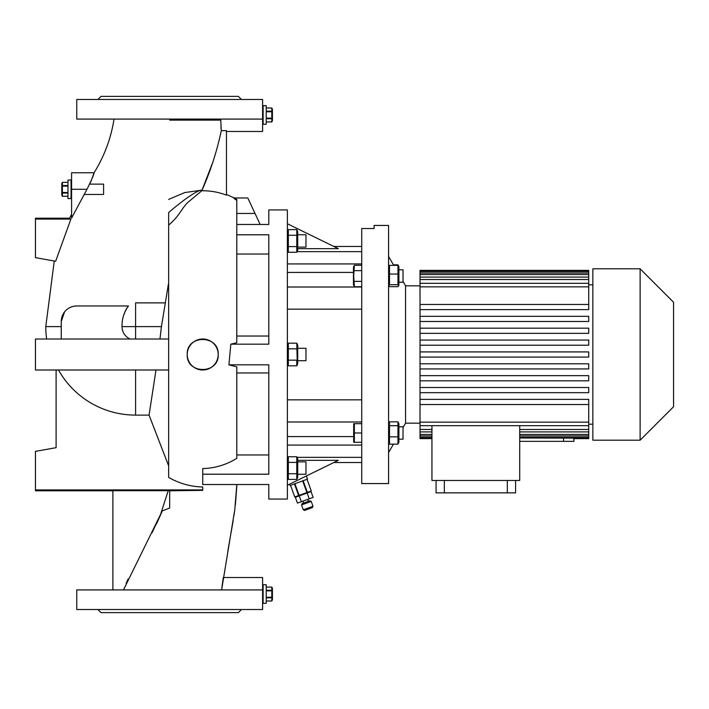 <?xml version="1.0" encoding="UTF-8"?>
<svg xmlns="http://www.w3.org/2000/svg" width="709" height="709" viewBox="0 0 709 709"><rect width="100%" height="100%" fill="white"/><g stroke="black" fill="none" stroke-linecap="round" stroke-linejoin="round"><path stroke-width="1.06" d="M71.591 180.006L67.975 180.006L67.975 198.591L71.068 198.591L71.068 180.006L71.068 198.591L71.591 198.591M67.975 185.528L62.383 185.528L62.383 182.337L61.78 183.613L61.78 194.975L62.383 196.269L62.383 193.061L67.975 193.061M67.975 192.485L62.383 192.485L62.383 193.061M62.383 192.485L62.383 186.104L67.975 186.104M62.383 185.528L62.383 186.104M62.383 182.328L67.975 182.328L62.383 182.337M67.975 196.26L62.383 196.26L67.975 196.269M62.02 189.338L62.073 190.526M262.605 105.659L263.119 105.659L263.119 124.243L263.119 105.659L266.221 105.659L266.221 124.243L262.605 124.243M266.221 118.722L271.813 118.722L271.813 121.913L272.416 120.636L272.416 109.275L271.813 107.981L271.813 111.189L266.221 111.189M266.221 111.765L271.813 111.765L271.813 111.189M271.813 111.765L271.813 118.146L266.221 118.146M271.813 118.722L271.813 118.146M271.813 121.921L266.221 121.921L271.813 121.913M266.221 107.99L271.813 107.99L266.221 107.981M272.176 114.911L272.114 113.724M262.605 584.757L263.119 584.757L263.119 603.341L263.119 584.757L266.221 584.757L266.221 603.341L262.605 603.341M266.221 597.811L271.813 597.811L271.813 601.01L272.416 599.725L272.416 588.364L271.813 587.079L271.813 590.278L266.221 590.278M266.221 590.854L271.813 590.854L271.813 590.278M271.813 590.854L271.813 597.235L266.221 597.235M271.813 597.811L271.813 597.235M271.813 601.019L266.221 601.019L271.813 601.01L272.176 599.389M266.221 587.087L271.813 587.087L266.221 587.079M272.176 594L272.114 592.813M297.709 360.695L305.969 360.695L305.969 348.305L297.709 348.305M301.52 504.941L302.14 503.612L309.895 500.793L311.224 501.405L301.52 504.941L303.284 509.789L312.988 506.261L311.224 501.405M312.988 506.261L312.368 507.582L304.613 510.409L303.284 509.789M398.901 439.181L403.031 439.181L403.031 426.791L398.901 426.791M164.834 302.876L135.605 302.876L135.605 326.619L161.43 326.619L168.645 282.687M388.576 442.301L389.507 444.144L389.507 421.828L388.576 423.672M397.962 444.144L397.962 421.828L398.901 423.672L398.901 442.301L397.962 444.144L389.507 444.144M403.031 269.819L398.901 269.819L403.031 269.819L403.031 282.209L398.901 282.209M354.358 265.281L353.463 267.187L353.463 284.841L354.358 286.746L353.685 276.014L354.358 265.281L361.732 265.281M353.862 266.628L353.685 267.967M592.848 284.805L588.718 284.805M588.718 309.62L420.02 309.62L420.02 304.462L588.718 304.462L588.718 309.62L420.02 309.62L420.02 321.487L588.718 321.487L420.02 321.487L420.02 333.354L588.718 333.354L420.02 333.354L420.02 345.221L588.718 345.221L420.02 345.221L420.02 368.946L588.718 368.946L420.02 368.946L420.02 380.813L588.718 380.813L420.02 380.813L420.02 392.671L588.718 392.671L420.02 392.671L420.02 404.538L588.718 404.538L420.02 404.538L420.02 429.494L431.941 429.494M592.848 424.195L588.718 424.195M420.02 423.167L405.566 423.167L405.566 285.833L403.031 281.446M393.743 265.37L388.576 256.41M405.566 423.167L403.031 427.554M393.451 444.144L388.576 452.59M420.02 285.833L405.566 285.833M640.121 440.2L640.121 268.8L592.848 268.8L592.848 440.2L640.121 440.2L673.55 406.771L673.55 302.229L640.121 268.8M573.909 438.614L573.909 441.361L519.706 441.361M297.709 474.259L305.969 474.259L305.969 461.869L297.709 461.869M296.779 479.39L296.779 456.738L297.709 458.741L297.709 477.379L296.779 479.39L288.324 479.39L288.324 456.738L287.384 458.741M287.384 477.379L288.324 479.39M287.783 231.09L288.324 235.273L288.324 229.61L296.779 229.61L296.779 252.262L297.293 250.853M287.801 238.082L287.615 240.936M287.783 243.621L288.324 246.599L288.324 235.273L296.779 235.273M296.779 229.61L297.709 231.621L297.709 250.259L296.779 252.262L288.324 252.262L288.324 246.599L296.779 246.599M297.293 243.79L297.479 240.936M297.31 233.81L297.479 232.437M297.709 247.131L305.969 247.131L305.969 234.741L297.709 234.741M187.229 354.5C186.272 374.476 219.161 374.485 218.204 354.5C219.187 334.551 186.281 334.488 187.229 354.5A15.492 15.492 0 0 0 202.721 369.992A15.492 15.492 0 0 0 218.204 354.5A15.492 15.492 0 0 0 202.721 339.008A15.492 15.492 0 0 0 187.229 354.5M84.079 194.461L103.594 194.461L103.594 184.136L89.671 184.136L90.087 183.259M262.605 104.631L262.605 119.085L76.749 119.085L76.749 99.464L262.605 99.464L262.605 131.475L226.463 131.475M221.926 587.353L223.308 577.525L262.605 577.525L262.605 589.915L76.749 589.915L76.749 609.536L262.605 609.536L262.605 589.915L262.605 604.369M241.441 99.464L238.339 96.371L101.015 96.371L97.922 99.464M241.441 609.536L238.339 612.629L101.015 612.629L97.922 609.536M114.025 119.085C111.029 138.211 104.374 156.113 94.075 172.774L91.266 180.6M86.977 189.294C91.709 179.723 94.075 174.219 94.075 172.774L71.591 172.774L71.591 189.294L86.977 189.294L71.591 218.08L71.591 189.294M71.591 214.145L69.668 218.204L70.891 219.09L55.648 261.249L70.891 219.09L35.45 219.09L35.45 257.642L55.648 261.249M54.265 261.001L45.775 326.619L61.266 326.619L61.266 321.461L64.581 311.871M130.048 339.008A13.577 13.577 0 0 1 122.028 326.619C121.851 318.988 123.995 312.102 128.471 305.969L76.749 305.969A15.492 15.492 0 0 0 61.266 321.461L61.266 339.008M212.443 163.185L202.03 190.172C199.486 189.498 187.814 196.038 168.645 212.558L168.645 225.072C180.183 215.58 181.956 207.028 189.232 201.267L201.808 190.756C210.254 190.65 218.469 192.104 226.463 195.126L226.463 130.651L221.305 130.651C216.927 151.327 210.431 171.365 201.808 190.756M220.712 119.085L221.226 129.88M388.576 483.565L388.576 225.435L374.122 225.435L374.122 228.528L361.732 228.528L361.732 483.565L388.576 483.565M268.8 499.056L268.8 484.531L268.8 499.056L287.384 499.056L287.384 209.944L268.8 209.944L268.8 224.469L268.8 209.944M268.8 224.469L236.788 224.469M268.8 372.978L236.788 372.978L236.788 366.837L236.788 458.324C226.348 464.829 214.995 468.241 202.721 468.578L202.721 474.206L268.8 474.206L268.8 364.825L228.901 364.825L230.842 344.175L268.8 344.175L268.8 234.794L236.788 234.794M202.721 474.206L202.721 484.531L268.8 484.531L236.797 484.531L234.803 509.576L221.616 589.915M389.507 274.046L397.962 274.046L397.962 265.37L398.901 266.699L398.901 285.328L397.962 286.658L389.507 286.658L388.869 285.975L389.507 284.69L389.507 265.37L388.576 266.699M353.685 423.69L353.685 442.283L354.358 442.283L354.358 423.69L353.685 423.69L361.732 423.69M289.564 484.176L290.043 485.488L307.511 479.133L306.359 475.969M294.421 483.901L298.657 495.547L294.776 496.956L290.53 485.31M297.31 364.346L296.779 343.174L297.709 345.186L297.709 363.814L296.779 365.826L288.324 365.826L288.324 343.174L287.801 344.583M297.151 347.915L297.293 347.437M297.293 347.419L297.479 346.01M287.748 344.804L287.615 345.895M296.779 343.174L288.324 343.174L287.384 345.186M296.779 348.837L288.324 348.837M296.779 365.826L296.779 360.163L288.324 360.163L287.783 357.185M287.792 361.625L287.615 362.999M297.293 357.354L297.479 354.5M287.801 351.646L287.615 354.5M294.776 496.956L290.539 485.31M298.657 495.547L299.136 495.369L294.9 483.724M302.663 480.897L306.9 492.542L307.378 492.365L303.142 480.729M311.26 490.956L307.024 479.311L311.26 490.956L307.378 492.365M306.9 492.542L299.136 495.369M361.732 432.986L354.358 432.986M361.732 442.283L354.358 442.283M287.384 287.012L361.732 287.012M287.384 272.841A5.167 5.167 0 0 1 289.449 272.416L353.463 272.416M287.384 436.159A5.167 5.167 0 0 0 289.449 436.584L353.463 436.584M287.384 421.988L361.732 421.988M287.384 399.841L361.732 399.841M287.384 309.159L361.732 309.159M397.962 265.37L389.507 265.37M397.962 274.046L397.962 284.69L389.507 284.69M397.962 284.69L398.6 285.975M333.85 246.466L361.732 246.466M333.85 462.534L361.732 462.534L333.85 462.534M287.384 485.248L338.335 460.336L297.709 460.336M361.732 445.075L287.384 445.075M287.384 223.752L338.335 248.664L297.709 248.664M361.732 263.925L287.384 263.925M221.128 128.878L220.924 126.255M123.517 315.744L125.458 310.631M125.475 310.595L126.716 308.362M126.831 308.185L128.471 305.969M61.266 326.619L61.266 321.461M91.239 180.671L90.468 182.426M168.645 339.008L35.45 339.008L35.45 369.992L168.645 369.992M112.891 490.796L35.45 490.796L35.45 489.91L202.721 489.91L202.721 490.362L169.681 490.788M157.088 522.657L162.308 510.87L169.681 508.052L169.681 490.699L112.891 490.699L112.891 589.915M152.054 532.796L162.299 510.87L123.49 589.915M236.788 366.837L228.901 364.825M230.842 344.175L236.788 342.713L236.788 200.417C232.756 197.598 232.756 197.27 236.788 199.442L236.788 199.557M236.788 486.099L235.406 504.879M234.901 508.858L233.926 515.762M233.137 520.805L227.864 550.866M168.645 302.876L168.645 212.558M168.645 225.072L168.645 477.432C179.306 483.503 190.659 486.684 202.721 486.994L202.721 489.91M168.21 490.699L159.888 516.569M157.797 521.159L156.432 524.031M128.081 579.031L126.149 583.339L128.09 578.996M260.159 224.469L247.796 197.971L255.018 213.462L247.796 197.971L255.018 213.462L236.788 213.462L236.788 200.417M236.788 342.713L236.788 341.357M58.475 369.992A88.483 88.483 0 0 0 135.605 415.111L149.067 415.111L168.645 465.866L168.645 477.432M149.067 415.111L155.989 369.992M223.308 577.525L221.944 587.212M236.788 458.324L236.788 454.974L268.8 454.974M236.788 336.022L268.8 336.022M268.8 254.026L236.788 254.026M159.959 339.008L161.43 326.619M69.668 218.204L35.45 218.204L35.45 219.09M35.45 489.91L35.45 451.358L56.1 447.671L56.1 369.992M220.712 120.113L169.681 120.113L169.681 119.085M297.346 250.64L297.479 249.541M287.951 247.521L287.615 249.426M296.779 462.401L288.324 462.401L287.783 460.912M296.779 473.727L288.324 473.727M297.293 477.981L297.479 476.554M287.801 475.136L287.615 476.554M297.293 460.992L297.479 459.565M287.801 458.138L287.615 459.565M296.779 456.738L288.324 456.738M519.706 438.011L588.718 438.135L588.718 438.614L573.581 438.614L573.581 438.135M444.33 480.472L444.33 492.861L436.07 492.861L436.07 480.472M507.316 480.472L507.316 492.861L444.33 492.861M515.576 480.472L515.576 492.861L507.316 492.861M431.941 425.684L431.941 480.472L519.706 480.472L519.706 425.684M431.941 438.135L420.02 438.135L420.02 438.614L431.941 438.614M431.941 435.946L420.02 435.946L420.02 437.4L431.941 437.4M420.02 437.4L420.02 438.135M431.941 431.905L420.02 431.905L420.02 434.431L431.941 434.431M420.02 434.431L420.02 435.946M420.02 429.494L420.02 431.905M420.02 422.156L588.718 422.156L588.718 425.684L420.02 425.684M420.02 340.054L588.718 340.054L588.718 345.221M420.02 328.187L588.718 328.187L588.718 333.354M420.02 316.329L588.718 316.329L588.718 321.487M588.718 368.946L588.718 363.779L420.02 363.779M588.718 380.813L588.718 375.646L420.02 375.646M588.718 392.671L588.718 387.513L420.02 387.513M420.02 399.38L588.718 399.38L588.718 422.156M588.718 270.865L420.02 270.865L420.02 271.6L588.718 271.6L588.718 270.386L420.02 270.386L420.02 270.865M588.718 273.054L420.02 273.054L420.02 274.569L588.718 274.569L588.718 271.6M588.718 277.095L420.02 277.095L420.02 279.506L588.718 279.506L588.718 274.569M420.02 286.844L588.718 286.844L588.718 283.316L420.02 283.316L420.02 304.462M588.718 304.462L588.718 286.844M588.718 283.316L588.718 279.506M420.02 283.316L420.02 279.506M420.02 277.095L420.02 274.569M420.02 273.054L420.02 271.6M588.718 425.684L588.718 438.135M420.02 351.921L588.718 351.921L588.718 357.079L420.02 357.079M519.706 437.4L588.718 437.4M519.706 434.431L588.718 434.431M588.718 435.946L519.706 435.946M519.706 429.494L588.718 429.494M588.718 431.905L519.706 431.905M361.732 270.652L354.358 270.652M361.732 281.376L354.358 281.376M361.732 286.746L354.358 286.746M353.871 282.696L353.685 284.061M393.451 264.856L397.962 264.856L398.511 265.902M397.962 421.828L389.507 421.828M397.962 425.71L389.507 425.71M397.962 436.859L389.507 436.859M307.112 493.012L311.038 491.585L313.156 497.408L309.23 498.835L307.112 493.012L295.352 497.293L297.47 503.115L301.387 501.688L299.269 495.866M301.387 501.688L309.23 498.835M122.028 326.619L135.605 326.619L135.605 339.008M361.732 457.349L297.062 457.349M288.04 457.349L287.384 457.349M361.732 251.651L297.062 251.651M288.04 251.651L287.384 251.651M135.605 369.992L135.605 415.111M563.584 438.011L563.584 441.361M308.442 501.316L307.733 499.375M309.018 492.321L308.84 491.833M287.384 231.621L288.324 229.61M287.384 363.814L288.324 365.826M388.576 285.328L388.869 285.975M45.775 326.619A89.83 89.83 0 0 0 46.634 339.008M234.236 197.971L226.463 194.443M202.047 190.127L184.73 192.564L168.645 199.415M247.796 197.971L233.713 197.971M287.384 250.259L288.324 252.262M398.901 266.699L398.378 265.574M297.372 496.557L297.195 496.078M303.594 503.089L302.885 501.148"/></g></svg>
